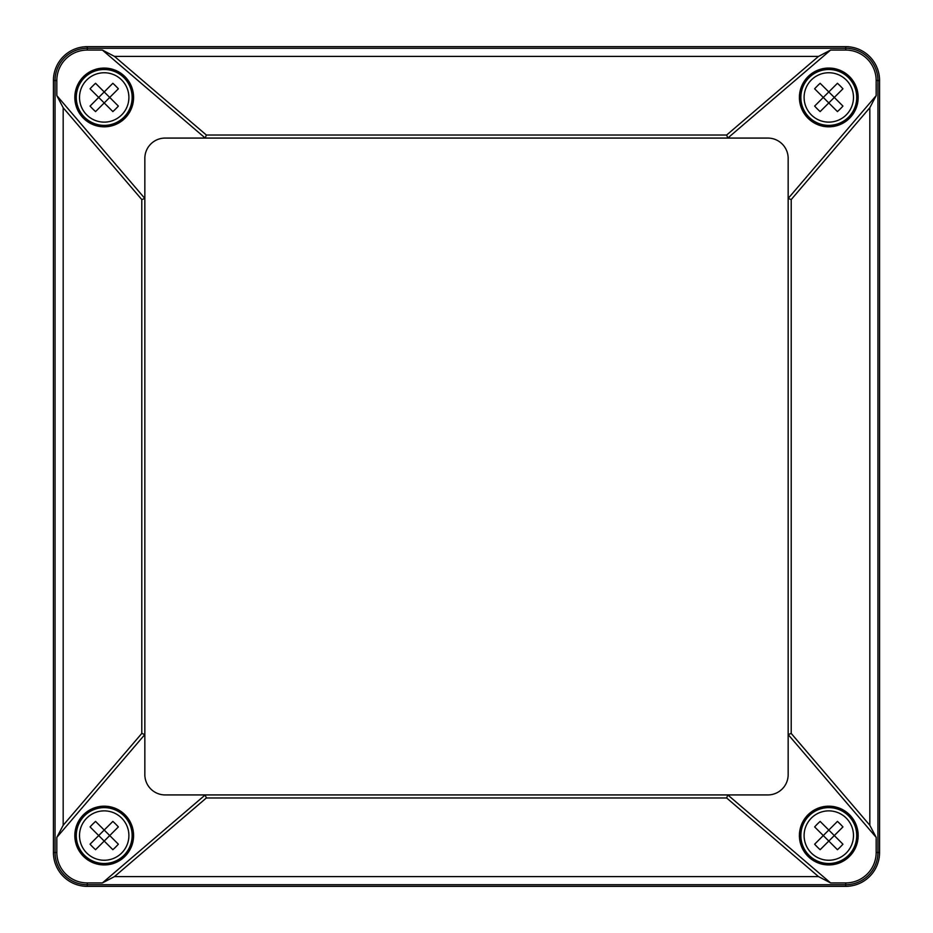 <?xml version="1.0" encoding="UTF-8"?>
<svg xmlns="http://www.w3.org/2000/svg" width="933" height="933" viewBox="0 0 933 933"><rect width="100%" height="100%" fill="white"/><g stroke="black" fill="none" stroke-linecap="round" stroke-linejoin="round"><path stroke-width="1.4" d="M63.176 825.273L141.793 733.431L144.837 734.551L56.831 837.367L56.831 852.494A30.439 30.439 0 0 0 87.282 882.933L102.397 882.933L114.502 876.588L206.345 797.983L205.213 794.928L727.787 794.928L830.603 882.933L818.498 876.588L726.655 797.983L727.787 794.928L767.847 794.928A20.316 20.316 0 0 0 788.163 774.612L788.163 198.449L876.169 95.633L869.824 107.727L791.207 199.569L788.163 198.449L788.163 158.388A20.316 20.316 0 0 0 767.847 138.072L205.213 138.072L102.397 50.067L87.282 50.067A30.439 30.439 0 0 0 56.831 80.506L56.831 95.633L63.176 107.727L63.176 825.273L56.831 837.367M141.793 733.431L141.793 199.569L144.837 198.449L144.837 774.612A20.316 20.316 0 0 0 165.153 794.928L205.213 794.928L102.397 882.933M141.793 199.569L63.176 107.727M56.831 95.633L144.837 198.449L144.837 158.388A20.316 20.316 0 0 1 165.153 138.072L205.213 138.072L206.345 135.017L726.655 135.017L727.787 138.072L830.603 50.067L818.498 56.412L114.502 56.412L102.397 50.067M114.502 56.412L206.345 135.017M726.655 135.017L818.498 56.412M791.207 733.431L788.163 734.551L876.169 837.367L869.824 825.273L791.207 733.431L791.207 199.569M726.655 797.983L206.345 797.983M133.582 835.56A29.366 29.366 0 0 0 89.521 810.124A29.366 29.366 0 0 0 89.521 860.996A29.366 29.366 0 0 0 133.582 835.56M857.567 835.56A28.783 28.783 0 0 1 828.796 864.343A28.783 28.783 0 0 1 800.013 835.56A28.783 28.783 0 0 1 828.796 806.777A28.783 28.783 0 0 1 857.567 835.56M858.162 835.56A29.366 29.366 0 0 0 814.101 810.124A29.366 29.366 0 0 0 814.101 860.996A29.366 29.366 0 0 0 858.162 835.56M876.169 95.633L876.169 80.506A30.439 30.439 0 0 0 845.718 50.067L830.603 50.067M879.574 80.506A33.856 33.856 0 0 0 845.718 46.65L87.282 46.65A33.856 33.856 0 0 0 53.426 80.506L53.426 852.494A33.856 33.856 0 0 0 87.282 886.35L845.718 886.35A33.856 33.856 0 0 0 879.574 852.494L879.574 80.506L877.941 80.506A32.223 32.223 0 0 0 845.718 48.283L87.282 48.283L87.282 46.65M830.603 882.933L845.718 882.933A30.439 30.439 0 0 0 876.169 852.494L877.941 852.494A32.223 32.223 0 0 1 845.718 884.717L87.282 884.717L87.282 886.35M75.433 835.56A28.783 28.783 0 0 1 104.204 806.777A28.783 28.783 0 0 1 132.987 835.56A28.783 28.783 0 0 1 104.204 864.343A28.783 28.783 0 0 1 75.433 835.56M800.013 97.44A28.783 28.783 0 0 1 828.796 68.657A28.783 28.783 0 0 1 857.567 97.44A28.783 28.783 0 0 1 828.796 126.223A28.783 28.783 0 0 1 800.013 97.44M858.162 97.44A29.366 29.366 0 0 0 814.101 72.004A29.366 29.366 0 0 0 814.101 122.876A29.366 29.366 0 0 0 858.162 97.44M876.169 837.367L876.169 852.494M133.582 97.44A29.366 29.366 0 0 0 89.521 72.004A29.366 29.366 0 0 0 89.521 122.876A29.366 29.366 0 0 0 133.582 97.44M132.987 97.44A28.783 28.783 0 0 1 104.204 126.223A28.783 28.783 0 0 1 75.433 97.44A28.783 28.783 0 0 1 104.204 68.657A28.783 28.783 0 0 1 132.987 97.44M123.961 77.684A27.932 27.932 0 0 1 111.435 124.416A27.932 27.932 0 0 1 77.229 90.209A27.932 27.932 0 0 1 123.961 77.684A27.932 27.932 0 0 1 111.435 124.416A27.932 27.932 0 0 1 77.229 90.209A27.932 27.932 0 0 1 123.961 77.684M112.858 83.294L104.204 91.935L95.563 83.294A44.574 28.596 135 0 0 90.058 88.798L98.7 97.44L90.058 106.082A44.574 28.596 45 0 0 95.563 111.587L104.204 102.945L98.7 97.44L104.204 91.935L109.721 97.44L118.363 88.798A44.574 28.596 -135 0 0 112.858 83.294M112.858 111.587A44.574 28.596 -45 0 0 118.363 106.082L109.721 97.44L104.204 102.945L112.858 111.587M848.54 117.185A27.932 27.932 0 0 1 801.809 104.671A27.932 27.932 0 0 1 836.015 70.453A27.932 27.932 0 0 1 848.54 117.185A27.932 27.932 0 0 1 801.809 104.671A27.932 27.932 0 0 1 836.015 70.453A27.932 27.932 0 0 1 848.54 117.185M842.942 106.082L834.3 97.44L842.942 88.798A44.574 28.596 -135 0 0 837.437 83.294L828.796 91.935L820.142 83.294A44.574 28.596 135 0 0 814.637 88.798L823.279 97.44L828.796 91.935L834.3 97.44L828.796 102.945L837.437 111.587A44.574 28.596 -45 0 0 842.942 106.082M814.637 106.082A44.574 28.596 45 0 0 820.142 111.587L828.796 102.945L823.279 97.44L814.637 106.082M848.54 815.815A27.932 27.932 0 0 1 836.015 862.547A27.932 27.932 0 0 1 801.809 828.329A27.932 27.932 0 0 1 848.54 815.815A27.932 27.932 0 0 1 836.015 862.547A27.932 27.932 0 0 1 801.809 828.329A27.932 27.932 0 0 1 848.54 815.815M837.437 821.413L828.796 830.055L820.142 821.413A44.574 28.596 135 0 0 814.637 826.918L823.279 835.56L814.637 844.202A44.574 28.596 45 0 0 820.142 849.706L828.796 841.065L823.279 835.56L828.796 830.055L834.3 835.56L842.942 826.918A44.574 28.596 -135 0 0 837.437 821.413M837.437 849.706A44.574 28.596 -45 0 0 842.942 844.202L834.3 835.56L828.796 841.065L837.437 849.706M123.961 855.316A27.932 27.932 0 0 1 77.229 842.791A27.932 27.932 0 0 1 111.435 808.584A27.932 27.932 0 0 1 123.961 855.316A27.932 27.932 0 0 1 77.229 842.791A27.932 27.932 0 0 1 111.435 808.584A27.932 27.932 0 0 1 123.961 855.316M118.363 844.202L109.721 835.56L118.363 826.918A44.574 28.596 -135 0 0 112.858 821.413L104.204 830.055L95.563 821.413A44.574 28.596 135 0 0 90.058 826.918L98.7 835.56L104.204 830.055L109.721 835.56L104.204 841.065L112.858 849.706A44.574 28.596 -45 0 0 118.363 844.202M90.058 844.202A44.574 28.596 45 0 0 95.563 849.706L104.204 841.065L98.7 835.56L90.058 844.202M818.498 876.588L114.502 876.588M869.824 107.727L869.824 825.273M876.169 80.506L877.941 80.506L877.941 852.494L879.574 852.494M845.718 50.067L845.718 46.65M845.718 882.933L845.718 886.35M87.282 50.067L87.282 48.283A32.223 32.223 0 0 0 55.059 80.506L53.426 80.506M87.282 882.933L87.282 884.717A32.223 32.223 0 0 1 55.059 852.494L55.059 80.506L56.831 80.506M56.831 852.494L53.426 852.494M121.663 79.981A24.69 24.69 0 0 1 125.279 110.304A24.69 24.69 0 0 1 89.72 117.43A24.69 24.69 0 0 1 85.428 81.416A24.69 24.69 0 0 1 121.663 79.981M846.243 114.899A24.69 24.69 0 0 1 815.92 118.503A24.69 24.69 0 0 1 808.806 82.944A24.69 24.69 0 0 1 844.82 78.652A24.69 24.69 0 0 1 846.243 114.899M846.243 818.101A24.69 24.69 0 0 1 849.858 848.435A24.69 24.69 0 0 1 814.299 855.549A24.69 24.69 0 0 1 810.007 819.536A24.69 24.69 0 0 1 846.243 818.101M121.663 853.019A24.69 24.69 0 0 1 91.341 856.634A24.69 24.69 0 0 1 84.227 821.063A24.69 24.69 0 0 1 120.24 816.783A24.69 24.69 0 0 1 121.663 853.019"/></g></svg>
